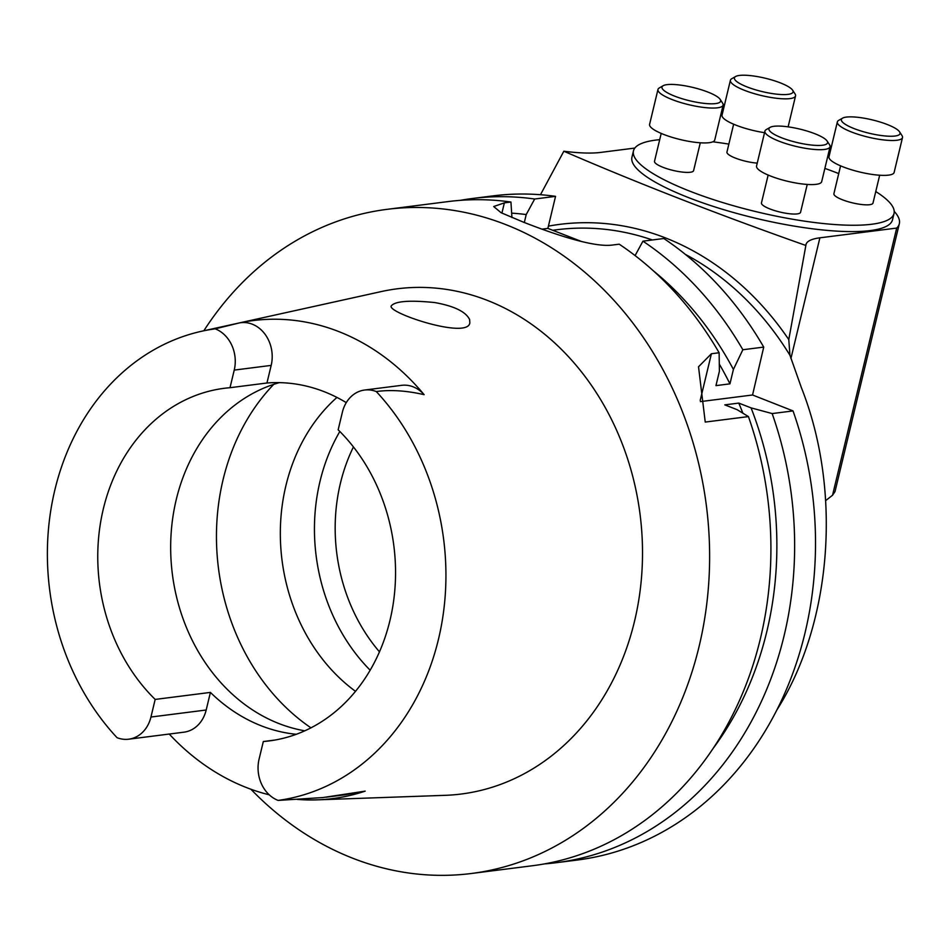 <?xml version="1.0" encoding="UTF-8"?>
<svg xmlns="http://www.w3.org/2000/svg" width="950" height="950" viewBox="0 0 950 950"><rect width="100%" height="100%" fill="white"/><g stroke="black" fill="none" stroke-linecap="round" stroke-linejoin="round"><path stroke-width="1.43" d="M653.137 270.631A319.319 266.582 -97.2 0 1 733.412 369.431L742.852 349.742A334.744 279.454 -97.2 0 0 642.936 241.169L663.812 238.509A334.744 279.454 82.8 0 1 763.729 347.094L752.554 394.986L700.423 401.613M524.317 222.502L526.217 214.558L534.672 199.013A334.744 279.454 -97.2 0 0 472.055 198.538L492.931 195.89A334.744 279.454 -97.2 0 1 555.548 196.353L547.865 228.392L581.709 241.573M547.865 228.392L541.987 229.14M434.696 302.551C409.604 300.022 395.117 301.138 391.234 305.912C386.923 312.799 468.433 339.851 469.846 322.691L469.621 319.568C465.821 311.695 454.183 306.031 434.696 302.551M230.007 387.707L266.95 383.004L271.178 365.394L234.234 370.096L230.007 387.707A177.733 148.39 -97.2 0 0 224.248 388.301A177.733 148.39 -97.2 0 0 102.588 512.097A177.733 148.39 -97.2 0 0 155.171 699.426L210.413 692.408A177.733 148.39 -97.2 0 0 296.281 734.291M346.263 402.622A177.733 148.39 -97.2 0 0 266.95 383.004M304.819 730.811A177.733 148.39 82.8 0 1 279.158 723.651A177.733 148.39 82.8 0 1 170.667 547.2A177.733 148.39 82.8 0 1 279.348 382.636M263.316 741.534A177.733 148.39 -97.2 0 0 269.064 740.941A177.733 148.39 -97.2 0 0 390.723 617.132A177.733 148.39 -97.2 0 0 338.152 429.816L342.38 412.205A32.692 27.289 -97.2 0 1 364.61 390.034A32.692 27.289 -97.2 0 1 376.283 391.554A237.88 198.598 82.8 0 1 438.461 639.303A237.88 198.598 82.8 0 1 278.124 800.411A32.692 27.289 82.8 0 1 259.077 759.145L263.316 741.534L274.776 740.074M210.413 692.408L206.186 710.006A32.692 27.289 -97.2 0 1 183.944 732.177L128.701 739.195A32.692 27.289 -97.2 0 1 117.028 737.675A237.88 198.598 82.8 0 1 53.117 497.693A237.88 198.598 82.8 0 1 201.792 331.218A237.88 198.598 82.8 0 1 215.187 328.831A32.692 27.289 82.8 0 1 234.234 370.096M128.701 739.195A32.692 27.289 -97.2 0 0 150.943 717.036L155.171 699.426M215.187 328.831L239.697 322.846A241.276 201.424 82.8 0 1 424.116 394.666A32.692 27.289 -97.2 0 0 401.565 385.344L364.61 390.034M240.053 322.786L240.706 322.703A32.692 27.289 82.8 0 1 271.178 365.394M326.159 797.193L344.814 794.818A32.692 27.289 82.8 0 0 346.037 794.627L365.18 791.136A242.951 202.825 82.8 0 1 317.146 799.852A242.951 202.825 82.8 0 1 297.172 799.389M269.254 794.818A242.951 202.825 82.8 0 1 246.667 787.645A242.951 202.825 82.8 0 1 169.243 734.053M203.834 330.766A334.744 279.454 82.8 0 1 387.018 209.344A334.744 279.454 82.8 0 1 706.444 506.196A334.744 279.454 82.8 0 1 471.414 873.489A334.744 279.454 82.8 0 1 353.127 858.384A334.744 279.454 82.8 0 1 250.883 789.224M742.864 413.179A308.014 257.141 -97.2 0 0 738.779 403.097L724.791 404.866L737.069 409.652L748.434 416.587A334.744 279.454 82.8 0 1 532.724 865.699L471.414 873.489M748.434 416.587L705.232 422.073L698.523 366.783L711.408 353.744L719.126 352.759A334.744 279.454 82.8 0 0 619.21 244.186L612.631 245.017C593.37 247.784 552.271 233.463 523.474 222.169A334.744 279.454 82.8 0 0 523.367 222.134L501.077 212.705L493.691 206.53L504.367 202.861L501.909 213.121M387.018 209.344L448.329 201.554A334.744 279.454 82.8 0 1 510.946 202.029L504.367 202.861M526.217 214.558A319.319 266.582 -97.2 0 0 511.943 213.168M472.055 198.538A334.744 279.454 -97.2 0 0 460.228 200.355M642.936 241.169L635.099 255.586M510.946 202.029L511.931 217.562M733.412 369.431L729.944 383.848L715.956 385.629L719.411 371.201L719.126 352.759M729.944 383.848A308.014 257.141 -97.2 0 0 719.328 364.111M555.548 196.353L534.672 199.013M742.852 349.742L763.729 347.094M544.552 863.894A334.744 279.454 -97.2 0 0 556.451 862.683A334.744 279.454 -97.2 0 0 772.16 413.571L751.058 407.871L738.779 403.097M713.747 747.602A319.319 266.582 -97.2 0 0 751.058 407.871M752.554 394.986L793.036 410.923L772.16 413.571M793.036 410.923A334.744 279.454 82.8 0 1 577.327 860.035L556.451 862.683M278.124 800.411L322.976 797.549L365.18 791.136M201.792 331.218L381.188 291.591A254.636 212.574 82.8 0 1 640.098 514.627A254.636 212.574 82.8 0 1 445.206 795.328L317.146 799.852M376.283 391.554C390.557 389.595 406.505 390.628 424.116 394.666M355.514 691.339A177.733 148.39 82.8 0 1 336.941 397.433M339.827 431.49A177.733 148.39 -97.2 0 0 370.168 670.213M879.676 175.239L872.991 203.086A20.104 4.572 -166.5 0 1 852.376 202.837A20.104 4.572 -166.5 0 1 833.898 193.705L840.584 165.846M854.228 128.642A30.151 6.852 13.5 0 0 886.742 136.099A30.151 6.852 13.5 0 0 899.567 131.836A30.151 6.852 13.5 0 0 872.29 119.89A30.151 6.852 13.5 0 0 842.555 118.156A30.151 6.852 13.5 0 0 854.228 128.642M837.354 121.909L828.982 156.797A33.499 7.612 13.5 0 0 859.774 172.021A33.499 7.612 13.5 0 0 894.128 172.437L902.5 137.548A33.499 7.612 -166.5 0 1 884.426 140.03A33.499 7.612 -166.5 0 1 851.639 132.05A33.499 7.612 -166.5 0 1 837.354 121.909A33.499 7.612 -166.5 0 1 838.672 120.389L842.555 118.156M899.567 131.836L902.013 135.601A33.499 7.612 -166.5 0 1 902.5 137.548M757.233 163.115A20.104 4.572 -166.5 0 1 736.737 158.602A20.104 4.572 -166.5 0 1 726.952 152.059L733.637 124.201M788.049 94.371A30.151 6.852 13.5 0 0 792.621 90.191A30.151 6.852 13.5 0 0 765.344 78.244A30.151 6.852 13.5 0 0 735.609 76.511A30.151 6.852 13.5 0 0 751.165 88.421A30.151 6.852 13.5 0 0 788.049 94.371M792.621 90.191L795.067 93.955A33.499 7.612 -166.5 0 1 795.554 95.903A33.499 7.612 -166.5 0 1 789.984 98.598A33.499 7.612 -166.5 0 1 744.681 90.404A33.499 7.612 -166.5 0 1 730.408 80.263L722.036 115.152A33.499 7.612 13.5 0 0 736.309 125.293A33.499 7.612 13.5 0 0 764.548 132.679M730.408 80.263A33.499 7.612 -166.5 0 1 731.726 78.743L735.609 76.511M700.293 142.797L693.595 170.644A20.104 4.572 -166.5 0 1 672.992 170.394A20.104 4.572 -166.5 0 1 654.514 161.263L661.2 133.416M707.774 92.019A30.151 6.852 13.5 0 0 663.171 85.714A30.151 6.852 13.5 0 0 689.7 100.783A30.151 6.852 13.5 0 0 720.183 99.406A30.151 6.852 13.5 0 0 707.774 92.019M657.97 89.466L649.598 124.355A33.499 7.612 13.5 0 0 671.757 137.227A33.499 7.612 13.5 0 0 709.175 142.69A33.499 7.612 13.5 0 0 714.744 139.994L723.116 105.106A33.499 7.612 -166.5 0 1 717.547 107.801A33.499 7.612 -166.5 0 1 680.129 102.339A33.499 7.612 -166.5 0 1 657.97 89.466A33.499 7.612 -166.5 0 1 659.288 87.958L663.171 85.714M720.183 99.406L722.629 103.158A33.499 7.612 -166.5 0 1 723.116 105.106M807.239 184.442L800.553 212.289A20.104 4.572 -166.5 0 1 797.216 213.904A20.104 4.572 -166.5 0 1 774.761 210.627A20.104 4.572 -166.5 0 1 761.461 202.908L768.146 175.061M773.941 126.291A30.151 6.852 13.5 0 0 770.129 127.359A30.151 6.852 13.5 0 0 796.658 142.429A30.151 6.852 13.5 0 0 827.129 141.051A30.151 6.852 13.5 0 0 804.294 130.245A30.151 6.852 13.5 0 0 773.941 126.291M764.916 131.112L756.544 166.001A33.499 7.612 13.5 0 0 787.336 181.224A33.499 7.612 13.5 0 0 821.691 181.64L830.062 146.751A33.499 7.612 -166.5 0 1 795.72 146.336A33.499 7.612 -166.5 0 1 764.916 131.112A33.499 7.612 -166.5 0 1 766.234 129.604L770.129 127.359M827.129 141.051L829.576 144.804A33.499 7.612 -166.5 0 1 830.062 146.751M540.479 194.714L563.837 151.228A83.742 19.047 13.5 0 0 600.578 152.428L634.837 148.069M790.922 358.506L819.886 237.821A83.742 19.047 13.5 0 0 805.98 244.566A83.742 19.047 13.5 0 0 805.861 245.468L788.785 339.589L789.949 355.288L801.313 387.457C842.092 490.224 832.164 622.511 777.148 709.531M819.886 237.821L896.693 228.071A147.393 33.523 13.5 0 0 899.329 223.713A147.393 33.523 13.5 0 0 894.223 211.399M899.329 223.713L835.002 491.637L832.544 495.235L825.788 500.531M832.544 495.235L896.693 228.071M563.837 151.228C638.056 183.303 718.722 214.724 805.861 245.468M659.692 139.674A133.986 30.471 13.5 0 0 633.46 150.896L631.94 157.237A133.986 30.471 13.5 0 0 755.119 218.144A133.986 30.471 13.5 0 0 892.513 219.794L894.033 213.453A133.986 30.471 13.5 0 0 875.758 191.544M838.731 173.589A133.986 30.471 13.5 0 0 836.926 172.876A133.986 30.471 13.5 0 0 824.861 168.399M728.864 144.103A133.986 30.471 13.5 0 0 712.821 141.811M633.46 150.896A133.986 30.471 13.5 0 0 756.639 211.803A133.986 30.471 13.5 0 0 894.033 213.453M206.186 710.006L150.943 717.036M711.408 353.744L700.197 400.437M346.037 794.627L327.821 796.943M310.971 727.842A211.351 176.451 82.8 0 1 273.766 384.334M353.436 446.939A166.654 139.127 -97.2 0 0 379.478 651.854M789.949 355.288A293.099 244.696 -97.2 0 0 685.33 254.362M652.365 239.97A293.099 244.696 -97.2 0 0 556.914 229.734L552.686 230.268M548.399 226.136A298.074 248.841 82.8 0 1 788.785 339.589M788.12 126.849L795.554 95.903"/></g></svg>
